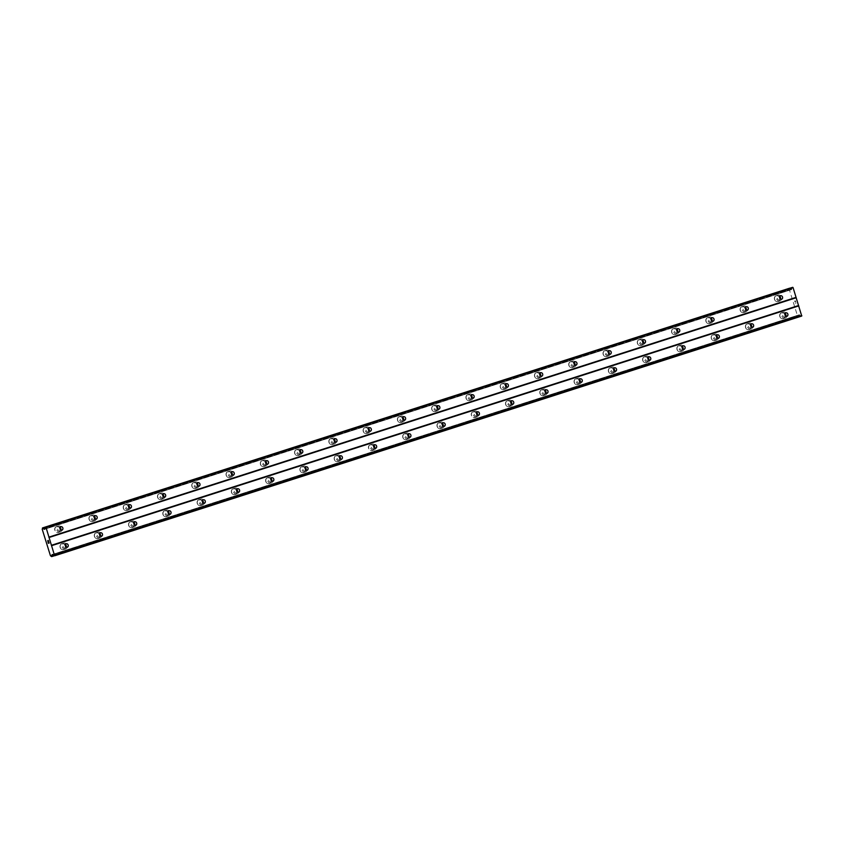 <?xml version="1.0" encoding="UTF-8"?>
<svg xmlns="http://www.w3.org/2000/svg" width="844" height="844" viewBox="0 0 844 844"><rect width="100%" height="100%" fill="white"/><g stroke="black" fill="none" stroke-linecap="round" stroke-linejoin="round"><path stroke-width="0.63" stroke-dasharray="4.22 3.17" d="M780.394 299.082A1.836 1.614 -105.5 0 1 777.44 298.523A1.836 1.614 -105.5 0 1 779.666 296.455M776.153 295.685A3.049 2.701 74.5 0 0 777.968 301.508A3.049 2.701 74.5 0 0 776.153 295.685A3.049 2.701 74.5 0 0 777.957 301.508A3.049 2.701 74.5 0 0 776.142 295.685M746.128 310.086A1.836 1.614 -105.5 0 1 743.174 309.526A1.836 1.614 -105.5 0 1 745.4 307.459M741.876 306.688A3.049 2.701 74.5 0 0 743.691 312.512A3.049 2.701 74.5 0 0 741.876 306.688A3.049 2.701 74.5 0 0 743.691 312.512A3.049 2.701 74.5 0 0 741.876 306.688M711.861 321.079A1.836 1.614 -105.5 0 1 708.897 320.52A1.836 1.614 -105.5 0 1 711.133 318.452M707.61 317.682A3.049 2.701 74.5 0 0 709.424 323.505A3.049 2.701 74.5 0 0 707.61 317.682A3.049 2.701 74.5 0 0 709.424 323.505A3.049 2.701 74.5 0 0 707.61 317.682M677.584 332.082A1.836 1.614 -105.5 0 1 674.63 331.523A1.836 1.614 -105.5 0 1 676.856 329.455M673.343 328.675A3.049 2.701 74.5 0 0 675.158 334.509A3.049 2.701 74.5 0 0 673.343 328.675A3.049 2.701 74.5 0 0 675.147 334.509A3.049 2.701 74.5 0 0 673.333 328.685M643.318 343.075A1.836 1.614 -105.5 0 1 640.364 342.516A1.836 1.614 -105.5 0 1 642.59 340.448M639.066 339.678A3.049 2.701 74.5 0 0 640.881 345.502A3.049 2.701 74.5 0 0 639.066 339.678A3.049 2.701 74.5 0 0 640.881 345.502A3.049 2.701 74.5 0 0 639.066 339.678M609.051 354.069A1.836 1.614 -105.5 0 1 606.087 353.509A1.836 1.614 -105.5 0 1 608.313 351.442M604.8 350.671A3.049 2.701 74.5 0 0 606.614 356.495A3.049 2.701 74.5 0 0 604.8 350.671A3.049 2.701 74.5 0 0 606.614 356.495A3.049 2.701 74.5 0 0 604.8 350.671M574.775 365.072A1.836 1.614 -105.5 0 1 571.821 364.513A1.836 1.614 -105.5 0 1 574.047 362.445M570.523 361.675A3.049 2.701 74.5 0 0 572.337 367.499A3.049 2.701 74.5 0 0 570.523 361.675A3.049 2.701 74.5 0 0 572.337 367.499A3.049 2.701 74.5 0 0 570.523 361.675M540.508 376.065A1.836 1.614 -105.5 0 1 537.544 375.506A1.836 1.614 -105.5 0 1 539.78 373.438M536.256 372.668A3.049 2.701 74.5 0 0 538.071 378.492A3.049 2.701 74.5 0 0 536.256 372.668A3.049 2.701 74.5 0 0 538.071 378.492A3.049 2.701 74.5 0 0 536.256 372.668M506.231 387.069A1.836 1.614 -105.5 0 1 503.277 386.51A1.836 1.614 -105.5 0 1 505.503 384.442M501.99 383.661A3.049 2.701 74.5 0 0 503.805 389.495A3.049 2.701 74.5 0 0 501.99 383.661A3.049 2.701 74.5 0 0 503.794 389.495A3.049 2.701 74.5 0 0 501.98 383.672M471.965 398.062A1.836 1.614 -105.5 0 1 469.011 397.503A1.836 1.614 -105.5 0 1 471.237 395.435M467.713 394.665A3.049 2.701 74.5 0 0 469.528 400.489A3.049 2.701 74.5 0 0 467.713 394.665A3.049 2.701 74.5 0 0 469.528 400.489A3.049 2.701 74.5 0 0 467.713 394.665M437.698 409.055A1.836 1.614 -105.5 0 1 434.734 408.496A1.836 1.614 -105.5 0 1 436.96 406.428M433.447 405.658A3.049 2.701 74.5 0 0 435.261 411.482A3.049 2.701 74.5 0 0 433.447 405.658A3.049 2.701 74.5 0 0 435.261 411.492A3.049 2.701 74.5 0 0 433.447 405.658M403.421 420.059A1.836 1.614 -105.5 0 1 400.467 419.5A1.836 1.614 -105.5 0 1 402.693 417.432M399.18 416.662A3.049 2.701 74.5 0 0 400.995 422.485A3.049 2.701 74.5 0 0 399.18 416.662A3.049 2.701 74.5 0 0 400.984 422.485A3.049 2.701 74.5 0 0 399.17 416.662M369.155 431.052A1.836 1.614 -105.5 0 1 366.19 430.493A1.836 1.614 -105.5 0 1 368.427 428.425M364.903 427.655A3.049 2.701 74.5 0 0 366.718 433.478A3.049 2.701 74.5 0 0 364.903 427.655A3.049 2.701 74.5 0 0 366.718 433.478A3.049 2.701 74.5 0 0 364.903 427.655M334.878 442.056A1.836 1.614 -105.5 0 1 331.924 441.496A1.836 1.614 -105.5 0 1 334.15 439.429M330.637 438.648A3.049 2.701 74.5 0 0 332.452 444.482A3.049 2.701 74.5 0 0 330.637 438.648A3.049 2.701 74.5 0 0 332.441 444.482A3.049 2.701 74.5 0 0 330.626 438.658M300.612 453.049A1.836 1.614 -105.5 0 1 297.658 452.489A1.836 1.614 -105.5 0 1 299.884 450.422M296.36 449.652A3.049 2.701 74.5 0 0 298.175 455.475A3.049 2.701 74.5 0 0 296.36 449.652A3.049 2.701 74.5 0 0 298.175 455.475A3.049 2.701 74.5 0 0 296.36 449.652M266.345 464.042A1.836 1.614 -105.5 0 1 263.381 463.483A1.836 1.614 -105.5 0 1 265.617 461.425M262.094 460.645A3.049 2.701 74.5 0 0 263.908 466.468A3.049 2.701 74.5 0 0 262.094 460.645A3.049 2.701 74.5 0 0 263.908 466.479A3.049 2.701 74.5 0 0 262.094 460.645M232.068 475.045A1.836 1.614 -105.5 0 1 229.114 474.486A1.836 1.614 -105.5 0 1 231.34 472.418M227.827 471.648A3.049 2.701 74.5 0 0 229.642 477.472A3.049 2.701 74.5 0 0 227.827 471.648A3.049 2.701 74.5 0 0 229.631 477.472A3.049 2.701 74.5 0 0 227.817 471.648M197.802 486.038A1.836 1.614 -105.5 0 1 194.848 485.479A1.836 1.614 -105.5 0 1 197.074 483.412M193.55 482.641A3.049 2.701 74.5 0 0 195.365 488.465A3.049 2.701 74.5 0 0 193.55 482.641A3.049 2.701 74.5 0 0 195.365 488.465A3.049 2.701 74.5 0 0 193.55 482.641M163.536 497.042A1.836 1.614 -105.5 0 1 160.571 496.483A1.836 1.614 -105.5 0 1 162.797 494.415M159.284 493.634A3.049 2.701 74.5 0 0 161.098 499.469A3.049 2.701 74.5 0 0 159.284 493.634A3.049 2.701 74.5 0 0 161.088 499.469A3.049 2.701 74.5 0 0 159.284 493.645M129.259 508.035A1.836 1.614 -105.5 0 1 126.305 507.476A1.836 1.614 -105.5 0 1 128.531 505.408M125.007 504.638A3.049 2.701 74.5 0 0 126.822 510.462A3.049 2.701 74.5 0 0 125.007 504.638A3.049 2.701 74.5 0 0 126.822 510.462A3.049 2.701 74.5 0 0 125.007 504.638M94.992 519.028A1.836 1.614 -105.5 0 1 92.028 518.469A1.836 1.614 -105.5 0 1 94.264 516.412M90.741 515.631A3.049 2.701 74.5 0 0 92.555 521.455A3.049 2.701 74.5 0 0 90.741 515.631A3.049 2.701 74.5 0 0 92.555 521.465A3.049 2.701 74.5 0 0 90.741 515.631M60.715 530.032A1.836 1.614 -105.5 0 1 57.761 529.473A1.836 1.614 -105.5 0 1 59.987 527.405M56.474 526.635A3.049 2.701 74.5 0 0 58.289 532.458A3.049 2.701 74.5 0 0 56.474 526.635M56.464 526.635A3.049 2.701 74.5 0 0 58.278 532.458A3.049 2.701 74.5 0 0 56.464 526.635M785.722 316.173A1.836 1.614 -105.5 0 1 782.768 315.614A1.836 1.614 -105.5 0 1 784.994 313.546M781.47 312.776A3.049 2.701 74.5 0 0 783.285 318.599A3.049 2.701 74.5 0 0 781.47 312.776A3.049 2.701 74.5 0 0 783.285 318.599A3.049 2.701 74.5 0 0 781.47 312.776M751.455 327.166A1.836 1.614 -105.5 0 1 748.491 326.607A1.836 1.614 -105.5 0 1 750.717 324.55M747.204 323.769A3.049 2.701 74.5 0 0 749.018 329.593A3.049 2.701 74.5 0 0 747.204 323.769A3.049 2.701 74.5 0 0 749.018 329.603A3.049 2.701 74.5 0 0 747.204 323.769M717.178 338.17A1.836 1.614 -105.5 0 1 714.224 337.611A1.836 1.614 -105.5 0 1 716.451 335.543M712.937 334.773A3.049 2.701 74.5 0 0 714.741 340.596A3.049 2.701 74.5 0 0 712.937 334.773A3.049 2.701 74.5 0 0 714.741 340.596A3.049 2.701 74.5 0 0 712.927 334.773M682.912 349.163A1.836 1.614 -105.5 0 1 679.947 348.604A1.836 1.614 -105.5 0 1 682.184 346.536M678.66 345.766A3.049 2.701 74.5 0 0 680.475 351.589A3.049 2.701 74.5 0 0 678.66 345.766A3.049 2.701 74.5 0 0 680.475 351.589A3.049 2.701 74.5 0 0 678.66 345.766M648.635 360.166A1.836 1.614 -105.5 0 1 645.681 359.607A1.836 1.614 -105.5 0 1 647.907 357.539M644.394 356.769A3.049 2.701 74.5 0 0 646.209 362.593A3.049 2.701 74.5 0 0 644.394 356.769A3.049 2.701 74.5 0 0 646.198 362.593A3.049 2.701 74.5 0 0 644.383 356.769M614.369 371.16A1.836 1.614 -105.5 0 1 611.415 370.6A1.836 1.614 -105.5 0 1 613.641 368.533M610.117 367.762A3.049 2.701 74.5 0 0 611.932 373.586A3.049 2.701 74.5 0 0 610.117 367.762A3.049 2.701 74.5 0 0 611.932 373.586A3.049 2.701 74.5 0 0 610.117 367.762M580.102 382.153A1.836 1.614 -105.5 0 1 577.138 381.593A1.836 1.614 -105.5 0 1 579.364 379.536M575.851 378.756A3.049 2.701 74.5 0 0 577.665 384.579A3.049 2.701 74.5 0 0 575.851 378.756A3.049 2.701 74.5 0 0 577.665 384.59A3.049 2.701 74.5 0 0 575.851 378.756M545.825 393.156A1.836 1.614 -105.5 0 1 542.871 392.597A1.836 1.614 -105.5 0 1 545.097 390.529M541.584 389.759A3.049 2.701 74.5 0 0 543.399 395.583A3.049 2.701 74.5 0 0 541.584 389.759A3.049 2.701 74.5 0 0 543.388 395.583A3.049 2.701 74.5 0 0 541.574 389.759M511.559 404.149A1.836 1.614 -105.5 0 1 508.594 403.59A1.836 1.614 -105.5 0 1 510.831 401.522M507.307 400.752A3.049 2.701 74.5 0 0 509.122 406.576A3.049 2.701 74.5 0 0 507.307 400.752A3.049 2.701 74.5 0 0 509.122 406.576A3.049 2.701 74.5 0 0 507.307 400.752M477.282 415.153A1.836 1.614 -105.5 0 1 474.328 414.594A1.836 1.614 -105.5 0 1 476.554 412.526M473.041 411.756A3.049 2.701 74.5 0 0 474.856 417.58A3.049 2.701 74.5 0 0 473.041 411.756M473.03 411.756A3.049 2.701 74.5 0 0 474.845 417.58A3.049 2.701 74.5 0 0 473.03 411.756M443.016 426.146A1.836 1.614 -105.5 0 1 440.062 425.587A1.836 1.614 -105.5 0 1 442.288 423.519M438.764 422.749A3.049 2.701 74.5 0 0 440.579 428.573A3.049 2.701 74.5 0 0 438.764 422.749A3.049 2.701 74.5 0 0 440.579 428.573A3.049 2.701 74.5 0 0 438.764 422.749M408.749 437.139A1.836 1.614 -105.5 0 1 405.785 436.58A1.836 1.614 -105.5 0 1 408.021 434.523M404.498 433.742A3.049 2.701 74.5 0 0 406.312 439.566A3.049 2.701 74.5 0 0 404.498 433.742A3.049 2.701 74.5 0 0 406.312 439.576A3.049 2.701 74.5 0 0 404.498 433.742M374.472 448.143A1.836 1.614 -105.5 0 1 371.518 447.584A1.836 1.614 -105.5 0 1 373.744 445.516M370.231 444.746A3.049 2.701 74.5 0 0 372.046 450.569A3.049 2.701 74.5 0 0 370.231 444.746M370.221 444.746A3.049 2.701 74.5 0 0 372.035 450.569A3.049 2.701 74.5 0 0 370.221 444.746M340.206 459.136A1.836 1.614 -105.5 0 1 337.252 458.577A1.836 1.614 -105.5 0 1 339.478 456.509M335.954 455.739A3.049 2.701 74.5 0 0 337.769 461.562A3.049 2.701 74.5 0 0 335.954 455.739A3.049 2.701 74.5 0 0 337.769 461.562A3.049 2.701 74.5 0 0 335.954 455.739M305.939 470.14A1.836 1.614 -105.5 0 1 302.975 469.58A1.836 1.614 -105.5 0 1 305.201 467.513M301.688 466.743A3.049 2.701 74.5 0 0 303.502 472.566A3.049 2.701 74.5 0 0 301.688 466.743A3.049 2.701 74.5 0 0 303.502 472.566A3.049 2.701 74.5 0 0 301.688 466.743M271.662 481.133A1.836 1.614 -105.5 0 1 268.708 480.574A1.836 1.614 -105.5 0 1 270.935 478.506M267.411 477.736A3.049 2.701 74.5 0 0 269.225 483.559A3.049 2.701 74.5 0 0 267.411 477.736A3.049 2.701 74.5 0 0 269.225 483.559A3.049 2.701 74.5 0 0 267.411 477.736M237.396 492.126A1.836 1.614 -105.5 0 1 234.432 491.567A1.836 1.614 -105.5 0 1 236.668 489.509M233.144 488.729A3.049 2.701 74.5 0 0 234.959 494.563A3.049 2.701 74.5 0 0 233.144 488.729A3.049 2.701 74.5 0 0 234.959 494.563A3.049 2.701 74.5 0 0 233.144 488.729M203.119 503.129A1.836 1.614 -105.5 0 1 200.165 502.57A1.836 1.614 -105.5 0 1 202.391 500.503M198.878 499.732A3.049 2.701 74.5 0 0 200.693 505.556A3.049 2.701 74.5 0 0 198.878 499.732A3.049 2.701 74.5 0 0 200.682 505.556A3.049 2.701 74.5 0 0 198.867 499.732M168.853 514.123A1.836 1.614 -105.5 0 1 165.899 513.563A1.836 1.614 -105.5 0 1 168.125 511.496M164.601 510.726A3.049 2.701 74.5 0 0 166.416 516.549A3.049 2.701 74.5 0 0 164.601 510.726A3.049 2.701 74.5 0 0 166.416 516.549A3.049 2.701 74.5 0 0 164.601 510.726M134.586 525.126A1.836 1.614 -105.5 0 1 131.622 524.567A1.836 1.614 -105.5 0 1 133.848 522.499M130.335 521.729A3.049 2.701 74.5 0 0 132.149 527.553A3.049 2.701 74.5 0 0 130.335 521.729A3.049 2.701 74.5 0 0 132.149 527.553A3.049 2.701 74.5 0 0 130.335 521.729M100.309 536.119A1.836 1.614 -105.5 0 1 97.355 535.56A1.836 1.614 -105.5 0 1 99.581 533.492M96.068 532.722A3.049 2.701 74.5 0 0 97.883 538.546A3.049 2.701 74.5 0 0 96.068 532.722A3.049 2.701 74.5 0 0 97.872 538.546A3.049 2.701 74.5 0 0 96.058 532.722M66.043 547.112A1.836 1.614 -105.5 0 1 63.078 546.564A1.836 1.614 -105.5 0 1 65.315 544.496M61.791 543.715A3.049 2.701 74.5 0 0 63.606 549.549A3.049 2.701 74.5 0 0 61.791 543.715A3.049 2.701 74.5 0 0 63.606 549.549A3.049 2.701 74.5 0 0 61.791 543.715M65.537 549.011A3.049 2.701 -105.5 0 1 63.817 543.156A3.049 2.701 -105.5 0 1 65.537 549.011M65.61 546.764A3.049 2.701 -105.5 0 1 60.293 547.355A3.049 2.701 -105.5 0 1 65.125 545.013M99.814 538.008A3.049 2.701 -105.5 0 1 98.083 532.153A3.049 2.701 -105.5 0 1 99.814 538.008M99.877 535.771A3.049 2.701 -105.5 0 1 94.57 536.362A3.049 2.701 -105.5 0 1 99.392 534.02M134.08 527.015A3.049 2.701 -105.5 0 1 132.36 521.159A3.049 2.701 -105.5 0 1 134.08 527.015M134.154 524.778A3.049 2.701 -105.5 0 1 128.837 525.358A3.049 2.701 -105.5 0 1 133.658 523.016M168.357 516.011A3.049 2.701 -105.5 0 1 166.627 510.166A3.049 2.701 -105.5 0 1 168.357 516.011M168.42 513.774A3.049 2.701 -105.5 0 1 163.114 514.365A3.049 2.701 -105.5 0 1 167.935 512.023M202.623 505.018A3.049 2.701 -105.5 0 1 200.904 499.163A3.049 2.701 -105.5 0 1 202.623 505.018M202.687 502.781A3.049 2.701 -105.5 0 1 197.38 503.362A3.049 2.701 -105.5 0 1 202.201 501.019M236.89 494.025A3.049 2.701 -105.5 0 1 235.17 488.17A3.049 2.701 -105.5 0 1 236.89 494.025M236.964 491.778A3.049 2.701 -105.5 0 1 231.646 492.368A3.049 2.701 -105.5 0 1 236.478 490.026M271.167 483.021A3.049 2.701 -105.5 0 1 269.436 477.166A3.049 2.701 -105.5 0 1 271.167 483.021M271.23 480.785A3.049 2.701 -105.5 0 1 265.923 481.375A3.049 2.701 -105.5 0 1 270.745 479.033M305.433 472.028A3.049 2.701 -105.5 0 1 303.713 466.173A3.049 2.701 -105.5 0 1 305.433 472.028M305.507 469.791A3.049 2.701 -105.5 0 1 300.19 470.372A3.049 2.701 -105.5 0 1 305.011 468.03M339.71 461.024A3.049 2.701 -105.5 0 1 337.98 455.18A3.049 2.701 -105.5 0 1 339.71 461.024M339.773 458.788A3.049 2.701 -105.5 0 1 334.456 459.379A3.049 2.701 -105.5 0 1 339.288 457.037M373.976 450.031A3.049 2.701 -105.5 0 1 372.257 444.176A3.049 2.701 -105.5 0 1 373.976 450.031M374.04 447.795A3.049 2.701 -105.5 0 1 368.733 448.375A3.049 2.701 -105.5 0 1 373.554 446.033M408.243 439.038A3.049 2.701 -105.5 0 1 406.523 433.183A3.049 2.701 -105.5 0 1 408.243 439.038M408.317 436.791A3.049 2.701 -105.5 0 1 402.999 437.382A3.049 2.701 -105.5 0 1 407.821 435.04M442.52 428.035A3.049 2.701 -105.5 0 1 440.79 422.179A3.049 2.701 -105.5 0 1 442.52 428.035M442.583 425.798A3.049 2.701 -105.5 0 1 437.276 426.389A3.049 2.701 -105.5 0 1 442.098 424.047M476.786 417.041A3.049 2.701 -105.5 0 1 475.066 411.186A3.049 2.701 -105.5 0 1 476.786 417.041M476.849 414.805A3.049 2.701 -105.5 0 1 471.543 415.385A3.049 2.701 -105.5 0 1 476.364 413.043M511.053 406.038A3.049 2.701 -105.5 0 1 509.333 400.193A3.049 2.701 -105.5 0 1 511.053 406.038M511.126 403.801A3.049 2.701 -105.5 0 1 505.809 404.392A3.049 2.701 -105.5 0 1 510.641 402.05M545.329 395.045A3.049 2.701 -105.5 0 1 543.599 389.189A3.049 2.701 -105.5 0 1 545.329 395.045M545.393 392.808A3.049 2.701 -105.5 0 1 540.086 393.388A3.049 2.701 -105.5 0 1 544.907 391.046M579.596 384.052A3.049 2.701 -105.5 0 1 577.876 378.196A3.049 2.701 -105.5 0 1 579.596 384.052M579.67 381.804A3.049 2.701 -105.5 0 1 574.353 382.395A3.049 2.701 -105.5 0 1 579.174 380.053M613.873 373.048A3.049 2.701 -105.5 0 1 612.143 367.193A3.049 2.701 -105.5 0 1 613.873 373.048M613.936 370.811A3.049 2.701 -105.5 0 1 608.629 371.402A3.049 2.701 -105.5 0 1 613.451 369.06M648.139 362.055A3.049 2.701 -105.5 0 1 646.42 356.2A3.049 2.701 -105.5 0 1 648.139 362.055M648.203 359.818A3.049 2.701 -105.5 0 1 642.896 360.399A3.049 2.701 -105.5 0 1 647.717 358.056M682.406 351.051A3.049 2.701 -105.5 0 1 680.686 345.207A3.049 2.701 -105.5 0 1 682.406 351.051M682.479 348.815A3.049 2.701 -105.5 0 1 677.162 349.405A3.049 2.701 -105.5 0 1 681.994 347.063M716.683 340.058A3.049 2.701 -105.5 0 1 714.952 334.203A3.049 2.701 -105.5 0 1 716.683 340.058M716.746 337.822A3.049 2.701 -105.5 0 1 711.439 338.402A3.049 2.701 -105.5 0 1 716.261 336.06M750.949 329.065A3.049 2.701 -105.5 0 1 749.229 323.21A3.049 2.701 -105.5 0 1 750.949 329.065M751.023 326.818A3.049 2.701 -105.5 0 1 745.706 327.409A3.049 2.701 -105.5 0 1 750.527 325.067M785.226 318.061A3.049 2.701 -105.5 0 1 783.496 312.206A3.049 2.701 -105.5 0 1 785.226 318.061M785.289 315.825A3.049 2.701 -105.5 0 1 779.983 316.416A3.049 2.701 -105.5 0 1 784.804 314.073M60.219 531.92A3.049 2.701 -105.5 0 1 58.5 526.065A3.049 2.701 -105.5 0 1 60.219 531.92M60.283 529.684A3.049 2.701 -105.5 0 1 54.976 530.264A3.049 2.701 -105.5 0 1 59.797 527.922M94.486 520.927A3.049 2.701 -105.5 0 1 92.766 515.072A3.049 2.701 -105.5 0 1 94.486 520.927M94.56 518.68A3.049 2.701 -105.5 0 1 89.242 519.271A3.049 2.701 -105.5 0 1 94.074 516.929M128.763 509.924A3.049 2.701 -105.5 0 1 127.033 504.068A3.049 2.701 -105.5 0 1 128.763 509.924M128.826 507.687A3.049 2.701 -105.5 0 1 123.519 508.267A3.049 2.701 -105.5 0 1 128.341 505.936M163.029 498.931A3.049 2.701 -105.5 0 1 161.309 493.075A3.049 2.701 -105.5 0 1 163.029 498.931M163.103 496.694A3.049 2.701 -105.5 0 1 157.786 497.274A3.049 2.701 -105.5 0 1 162.607 494.932M197.306 487.927A3.049 2.701 -105.5 0 1 195.576 482.082A3.049 2.701 -105.5 0 1 197.306 487.927M197.369 485.69A3.049 2.701 -105.5 0 1 192.052 486.281A3.049 2.701 -105.5 0 1 196.884 483.939M231.572 476.934A3.049 2.701 -105.5 0 1 229.853 471.079A3.049 2.701 -105.5 0 1 231.572 476.934M231.636 474.697A3.049 2.701 -105.5 0 1 226.329 475.277A3.049 2.701 -105.5 0 1 231.15 472.935M265.839 465.93A3.049 2.701 -105.5 0 1 264.119 460.086A3.049 2.701 -105.5 0 1 265.839 465.93M265.913 463.694A3.049 2.701 -105.5 0 1 260.596 464.284A3.049 2.701 -105.5 0 1 265.417 461.942M300.116 454.937A3.049 2.701 -105.5 0 1 298.386 449.082A3.049 2.701 -105.5 0 1 300.116 454.937M300.179 452.7A3.049 2.701 -105.5 0 1 294.873 453.281A3.049 2.701 -105.5 0 1 299.694 450.949M334.382 443.944A3.049 2.701 -105.5 0 1 332.663 438.089A3.049 2.701 -105.5 0 1 334.382 443.944M334.446 441.707A3.049 2.701 -105.5 0 1 329.139 442.288A3.049 2.701 -105.5 0 1 333.96 439.946M368.649 432.94A3.049 2.701 -105.5 0 1 366.929 427.096A3.049 2.701 -105.5 0 1 368.649 432.94M368.722 430.704A3.049 2.701 -105.5 0 1 363.405 431.295A3.049 2.701 -105.5 0 1 368.237 428.952M402.926 421.947A3.049 2.701 -105.5 0 1 401.195 416.092A3.049 2.701 -105.5 0 1 402.926 421.947M402.989 419.711A3.049 2.701 -105.5 0 1 397.682 420.291A3.049 2.701 -105.5 0 1 402.504 417.949M437.192 410.944A3.049 2.701 -105.5 0 1 435.472 405.099A3.049 2.701 -105.5 0 1 437.192 410.944M437.266 408.707A3.049 2.701 -105.5 0 1 431.949 409.298A3.049 2.701 -105.5 0 1 436.77 406.956M471.469 399.95A3.049 2.701 -105.5 0 1 469.739 394.095A3.049 2.701 -105.5 0 1 471.469 399.95M471.532 397.714A3.049 2.701 -105.5 0 1 466.226 398.294A3.049 2.701 -105.5 0 1 471.047 395.963M505.735 388.957A3.049 2.701 -105.5 0 1 504.016 383.102A3.049 2.701 -105.5 0 1 505.735 388.957M505.799 386.721A3.049 2.701 -105.5 0 1 500.492 387.301A3.049 2.701 -105.5 0 1 505.313 384.959M540.002 377.954A3.049 2.701 -105.5 0 1 538.282 372.109A3.049 2.701 -105.5 0 1 540.002 377.954M540.076 375.717A3.049 2.701 -105.5 0 1 534.758 376.308A3.049 2.701 -105.5 0 1 539.59 373.966M574.279 366.961A3.049 2.701 -105.5 0 1 572.548 361.105A3.049 2.701 -105.5 0 1 574.279 366.961M574.342 364.724A3.049 2.701 -105.5 0 1 569.035 365.304A3.049 2.701 -105.5 0 1 573.857 362.962M608.545 355.957A3.049 2.701 -105.5 0 1 606.825 350.112A3.049 2.701 -105.5 0 1 608.545 355.957M608.619 353.72A3.049 2.701 -105.5 0 1 603.302 354.311A3.049 2.701 -105.5 0 1 608.123 351.969M642.822 344.964A3.049 2.701 -105.5 0 1 641.092 339.109A3.049 2.701 -105.5 0 1 642.822 344.964M642.885 342.727A3.049 2.701 -105.5 0 1 637.568 343.308A3.049 2.701 -105.5 0 1 642.4 340.976M677.088 333.971A3.049 2.701 -105.5 0 1 675.369 328.116A3.049 2.701 -105.5 0 1 677.088 333.971M677.152 331.724A3.049 2.701 -105.5 0 1 671.845 332.314A3.049 2.701 -105.5 0 1 676.666 329.972M711.355 322.967A3.049 2.701 -105.5 0 1 709.635 317.122A3.049 2.701 -105.5 0 1 711.355 322.967M711.429 320.731A3.049 2.701 -105.5 0 1 706.111 321.321A3.049 2.701 -105.5 0 1 710.933 318.979M745.632 311.974A3.049 2.701 -105.5 0 1 743.902 306.119A3.049 2.701 -105.5 0 1 745.632 311.974M745.695 309.737A3.049 2.701 -105.5 0 1 740.388 310.318A3.049 2.701 -105.5 0 1 745.21 307.976M779.898 300.97A3.049 2.701 -105.5 0 1 778.179 295.126A3.049 2.701 -105.5 0 1 779.898 300.97M779.961 298.734A3.049 2.701 -105.5 0 1 774.655 299.325A3.049 2.701 -105.5 0 1 779.476 296.982M48.351 543.167L48.034 542.323M48.773 542.112L49.131 543.072M48.024 541.595L47.665 540.835M48.235 540.392L48.646 541.531M794.742 301.139L795.006 302.004L794.742 301.139M795.417 300.949L795.692 301.814L795.417 300.949M795.744 301.793L795.438 300.823L794.647 301.044L795.006 302.004L794.647 301.044L795.438 300.823L795.744 301.793M795.322 303.186L796.114 302.985L795.322 303.207M796.114 302.985L795.386 303.07L796.114 302.985M789.541 288.215L789.298 289.492L797.548 315.994L798.762 316.88L799.384 314.759L800.84 316.173L801.737 316.046M799.268 314.791L52.18 554.54L799.268 314.791M792.052 287.519L791.556 289.597L789.921 288.194M791.556 289.597L44.468 529.336L791.556 289.597M44.753 528.238L790.585 288.901M44.774 528.101L790.469 288.806M42.2 529.241L789.298 289.492M50.45 555.742L797.548 315.994M53.183 555.289L798.93 315.972M53.098 555.194L798.983 315.835M789.963 288.279L44.869 527.373L791.967 287.667M791.102 289.471L44.637 529.009L791.735 289.292M44.5 529.315L791.429 289.629M42.4 528.154L789.499 288.416M42.274 528.903L789.372 289.165M42.232 528.988L789.33 289.249M50.629 555.932L797.717 316.183M50.703 555.974L797.802 316.236M51.241 556.544L798.34 316.806M51.4 556.692L798.498 316.943M53.773 555.943L800.84 316.173M53.647 555.806L798.814 316.679M52.602 554.635L799.089 315.097M52.286 554.508L799.384 314.759M52.613 554.656L799.711 314.917M53.91 555.996L801.009 316.247M781.565 299.251L779.487 299.831M747.299 310.244L745.21 310.824M713.022 321.237L710.943 321.817M678.755 332.241L676.666 332.821M644.489 343.234L642.4 343.814M610.212 354.237L608.134 354.818M575.946 365.23L573.857 365.811M541.669 376.224L539.59 376.804M507.402 387.227L505.313 387.807M473.136 398.22L471.047 398.801M438.859 409.224L436.781 409.804M404.592 420.217L402.504 420.797M370.316 431.21L368.237 431.79M336.049 442.214L333.971 442.794M301.783 453.207L299.694 453.787M267.506 464.211L265.427 464.791M233.239 475.204L231.15 475.784M198.973 486.207L196.884 486.777M164.696 497.2L162.618 497.781M130.43 508.193L128.341 508.774M96.153 519.197L94.074 519.777M61.886 530.19L59.797 530.77M786.893 316.331L784.804 316.911M752.616 327.335L750.538 327.915M718.349 338.328L716.261 338.908M684.073 349.332L681.994 349.901M649.806 360.325L647.728 360.905M615.54 371.318L613.451 371.898M581.263 382.321L579.184 382.902M546.996 393.315L544.907 393.895M512.73 404.318L510.641 404.888M478.453 415.311L476.375 415.892M444.187 426.304L442.098 426.885M409.91 437.308L407.831 437.888M375.643 448.301L373.554 448.881M341.377 459.305L339.288 459.874M307.1 470.298L305.022 470.878M272.834 481.291L270.745 481.871M238.557 492.295L236.478 492.875M204.29 503.288L202.201 503.868M170.024 514.291L167.935 514.861M135.747 525.284L133.668 525.865M101.48 536.278L99.392 536.858M67.204 547.281L65.125 547.861M65.452 549.033L63.701 549.518M99.719 538.039L97.967 538.525M133.996 527.036L132.244 527.521M168.262 516.043L166.511 516.528M202.528 505.05L200.777 505.535M236.805 494.046L235.054 494.531M271.072 483.053L269.32 483.538M305.349 472.049L303.597 472.534M339.615 461.056L337.864 461.541M373.881 450.063L372.13 450.548M408.158 439.059L406.407 439.545M442.425 428.066L440.673 428.552M476.702 417.063L474.95 417.548M510.968 406.069L509.217 406.555M545.235 395.066L543.483 395.562M579.511 384.073L577.76 384.558M613.778 373.08L612.027 373.565M648.044 362.076L646.293 362.561M682.321 351.083L680.57 351.568M716.588 340.079L714.836 340.575M750.865 329.086L749.113 329.571M785.131 318.093L783.38 318.578M60.124 531.942L58.373 532.437M94.401 520.948L92.65 521.434M128.668 509.955L126.916 510.441M162.945 498.952L161.193 499.437M197.211 487.959L195.46 488.444M231.478 476.955L229.726 477.451M265.755 465.962L264.003 466.447M300.021 454.969L298.27 455.454M334.298 443.965L332.547 444.45M368.564 432.972L366.813 433.457M402.831 421.968L401.079 422.464M437.108 410.975L435.356 411.461M471.374 399.982L469.623 400.467M505.64 388.978L503.889 389.464M539.917 377.985L538.166 378.471M574.184 366.982L572.432 367.478M608.461 355.989L606.709 356.474M642.727 344.996L640.976 345.481M676.994 333.992L675.242 334.477M711.27 322.999L709.519 323.484M745.537 311.995L743.786 312.491M779.814 301.002L778.062 301.487M778.179 295.126L776.427 295.611M743.902 306.119L742.15 306.604M709.635 317.122L707.884 317.608M675.369 328.116L673.617 328.601M641.092 339.109L639.341 339.594M606.825 350.112L605.074 350.598M572.548 361.105L570.797 361.591M538.282 372.109L536.531 372.594M504.016 383.102L502.264 383.587M469.739 394.095L467.987 394.581M435.472 405.099L433.721 405.584M401.195 416.092L399.444 416.577M366.929 427.096L365.178 427.581M332.663 438.089L330.911 438.574M298.386 449.082L296.634 449.567M264.119 460.086L262.368 460.571M229.853 471.079L228.102 471.564M195.576 482.082L193.825 482.568M161.309 493.075L159.558 493.561M127.033 504.068L125.281 504.564M92.766 515.072L91.015 515.557M58.5 526.065L56.748 526.55M783.496 312.206L781.744 312.702M749.229 323.21L747.478 323.695M714.952 334.203L713.201 334.688M680.686 345.207L678.935 345.692M646.42 356.2L644.668 356.685M612.143 367.193L610.391 367.689M577.876 378.196L576.125 378.682M543.599 389.189L541.848 389.675M509.333 400.193L507.582 400.678M475.066 411.186L473.315 411.672M440.79 422.179L439.038 422.675M406.523 433.183L404.772 433.668M372.257 444.176L370.505 444.661M337.98 455.18L336.228 455.665M303.713 466.173L301.962 466.658M269.436 477.166L267.685 477.662M235.17 488.17L233.419 488.655M200.904 499.163L199.152 499.648M166.627 510.166L164.875 510.652M132.36 521.159L130.609 521.645M98.083 532.153L96.332 532.648M63.817 543.156L62.066 543.641M66.233 543.747L64.144 544.327M100.499 532.754L98.41 533.334M134.766 521.761L132.687 522.341M169.043 510.757L166.954 511.337M203.309 499.764L201.231 500.344M237.575 488.76L235.497 489.341M271.852 477.767L269.763 478.348M306.119 466.774L304.04 467.344M340.396 455.771L338.307 456.351M374.662 444.777L372.584 445.358M408.929 433.774L406.85 434.354M443.205 422.781L441.117 423.361M477.472 411.788L475.394 412.357M511.749 400.784L509.66 401.364M546.015 389.791L543.926 390.371M580.282 378.787L578.203 379.367M614.559 367.794L612.47 368.374M648.825 356.801L646.747 357.371M683.102 345.797L681.013 346.378M717.368 334.804L715.279 335.384M751.635 323.801L749.556 324.381M785.912 312.808L783.823 313.388M60.905 526.667L58.827 527.247M95.172 515.663L93.093 516.243M129.448 504.67L127.36 505.25M163.715 493.677L161.637 494.246M197.992 482.673L195.903 483.253M232.258 471.68L230.169 472.26M266.525 460.676L264.446 461.257M300.802 449.683L298.713 450.263M335.068 438.69L332.99 439.26M369.345 427.686L367.256 428.267M403.611 416.693L401.522 417.274M437.878 405.69L435.799 406.27M472.155 394.697L470.066 395.277M506.421 383.693L504.343 384.273M540.688 372.7L538.609 373.28M574.964 361.707L572.876 362.287M609.231 350.703L607.152 351.283M643.508 339.71L641.419 340.29M677.774 328.706L675.696 329.287M712.041 317.713L709.962 318.293M746.318 306.72L744.229 307.3M780.584 295.716L778.506 296.297"/><path stroke-width="1.27" d="M781.618 299.23A1.836 1.614 -105.5 0 1 780.584 295.716A1.836 1.614 -105.5 0 1 781.618 299.23M747.351 310.233A1.836 1.614 -105.5 0 1 746.318 306.72A1.836 1.614 -105.5 0 1 747.351 310.233M713.074 321.226A1.836 1.614 -105.5 0 1 712.041 317.713A1.836 1.614 -105.5 0 1 713.074 321.226M678.808 332.219A1.836 1.614 -105.5 0 1 677.774 328.706A1.836 1.614 -105.5 0 1 678.808 332.219M644.542 343.223A1.836 1.614 -105.5 0 1 643.508 339.71A1.836 1.614 -105.5 0 1 644.542 343.223M610.265 354.216A1.836 1.614 -105.5 0 1 609.231 350.703A1.836 1.614 -105.5 0 1 610.265 354.216M575.998 365.22A1.836 1.614 -105.5 0 1 574.964 361.707A1.836 1.614 -105.5 0 1 575.998 365.22M541.732 376.213A1.836 1.614 -105.5 0 1 540.688 372.7A1.836 1.614 -105.5 0 1 541.732 376.213M507.455 387.206A1.836 1.614 -105.5 0 1 506.421 383.693A1.836 1.614 -105.5 0 1 507.455 387.206M473.189 398.21A1.836 1.614 -105.5 0 1 472.155 394.697A1.836 1.614 -105.5 0 1 473.189 398.21M438.912 409.203A1.836 1.614 -105.5 0 1 437.878 405.69A1.836 1.614 -105.5 0 1 438.912 409.203M404.645 420.207A1.836 1.614 -105.5 0 1 403.611 416.693A1.836 1.614 -105.5 0 1 404.645 420.207M370.379 431.2A1.836 1.614 -105.5 0 1 369.345 427.686A1.836 1.614 -105.5 0 1 370.379 431.2M336.102 442.193A1.836 1.614 -105.5 0 1 335.068 438.69A1.836 1.614 -105.5 0 1 336.102 442.193M301.836 453.196A1.836 1.614 -105.5 0 1 300.802 449.683A1.836 1.614 -105.5 0 1 301.836 453.196M267.559 464.189A1.836 1.614 -105.5 0 1 266.525 460.676A1.836 1.614 -105.5 0 1 267.559 464.189M233.292 475.193A1.836 1.614 -105.5 0 1 232.258 471.68A1.836 1.614 -105.5 0 1 233.292 475.193M199.026 486.186A1.836 1.614 -105.5 0 1 197.992 482.673A1.836 1.614 -105.5 0 1 199.026 486.186M164.749 497.179A1.836 1.614 -105.5 0 1 163.715 493.677A1.836 1.614 -105.5 0 1 164.749 497.179M130.482 508.183A1.836 1.614 -105.5 0 1 129.448 504.67A1.836 1.614 -105.5 0 1 130.482 508.183M96.216 519.176A1.836 1.614 -105.5 0 1 95.172 515.663A1.836 1.614 -105.5 0 1 96.216 519.176M61.939 530.18A1.836 1.614 -105.5 0 1 60.905 526.667A1.836 1.614 -105.5 0 1 61.939 530.18M786.946 316.321A1.836 1.614 -105.5 0 1 785.912 312.808A1.836 1.614 -105.5 0 1 786.946 316.321M752.669 327.314A1.836 1.614 -105.5 0 1 751.635 323.801A1.836 1.614 -105.5 0 1 752.669 327.314M718.402 338.317A1.836 1.614 -105.5 0 1 717.368 334.804A1.836 1.614 -105.5 0 1 718.402 338.317M684.136 349.31A1.836 1.614 -105.5 0 1 683.102 345.797A1.836 1.614 -105.5 0 1 684.136 349.31M649.859 360.304A1.836 1.614 -105.5 0 1 648.825 356.801A1.836 1.614 -105.5 0 1 649.859 360.304M615.592 371.307A1.836 1.614 -105.5 0 1 614.559 367.794A1.836 1.614 -105.5 0 1 615.592 371.307M581.316 382.3A1.836 1.614 -105.5 0 1 580.282 378.787A1.836 1.614 -105.5 0 1 581.316 382.3M547.049 393.304A1.836 1.614 -105.5 0 1 546.015 389.791A1.836 1.614 -105.5 0 1 547.049 393.304M512.783 404.297A1.836 1.614 -105.5 0 1 511.749 400.784A1.836 1.614 -105.5 0 1 512.783 404.297M478.506 415.29A1.836 1.614 -105.5 0 1 477.472 411.788A1.836 1.614 -105.5 0 1 478.506 415.29M444.239 426.294A1.836 1.614 -105.5 0 1 443.205 422.781A1.836 1.614 -105.5 0 1 444.239 426.294M409.962 437.287A1.836 1.614 -105.5 0 1 408.929 433.774A1.836 1.614 -105.5 0 1 409.962 437.287M375.696 448.291A1.836 1.614 -105.5 0 1 374.662 444.777A1.836 1.614 -105.5 0 1 375.696 448.291M341.43 459.284A1.836 1.614 -105.5 0 1 340.396 455.771A1.836 1.614 -105.5 0 1 341.43 459.284M307.153 470.277A1.836 1.614 -105.5 0 1 306.119 466.774A1.836 1.614 -105.5 0 1 307.153 470.277M272.886 481.28A1.836 1.614 -105.5 0 1 271.852 477.767A1.836 1.614 -105.5 0 1 272.886 481.28M238.62 492.274A1.836 1.614 -105.5 0 1 237.575 488.76A1.836 1.614 -105.5 0 1 238.62 492.274M204.343 503.277A1.836 1.614 -105.5 0 1 203.309 499.764A1.836 1.614 -105.5 0 1 204.343 503.277M170.077 514.27A1.836 1.614 -105.5 0 1 169.043 510.757A1.836 1.614 -105.5 0 1 170.077 514.27M135.8 525.263A1.836 1.614 -105.5 0 1 134.766 521.761A1.836 1.614 -105.5 0 1 135.8 525.263M101.533 536.267A1.836 1.614 -105.5 0 1 100.499 532.754A1.836 1.614 -105.5 0 1 101.533 536.267M67.267 547.26A1.836 1.614 -105.5 0 1 66.233 543.747A1.836 1.614 -105.5 0 1 67.267 547.26M779.476 296.982A3.049 2.701 -105.5 0 1 779.961 298.734M745.21 307.976A3.049 2.701 -105.5 0 1 745.695 309.737M710.933 318.979A3.049 2.701 -105.5 0 1 711.429 320.731M676.666 329.972A3.049 2.701 -105.5 0 1 677.152 331.724M642.4 340.976A3.049 2.701 -105.5 0 1 642.885 342.727M608.123 351.969A3.049 2.701 -105.5 0 1 608.619 353.72M573.857 362.962A3.049 2.701 -105.5 0 1 574.342 364.724M539.59 373.966A3.049 2.701 -105.5 0 1 540.076 375.717M505.313 384.959A3.049 2.701 -105.5 0 1 505.799 386.721M471.047 395.963A3.049 2.701 -105.5 0 1 471.532 397.714M436.77 406.956A3.049 2.701 -105.5 0 1 437.266 408.707M402.504 417.949A3.049 2.701 -105.5 0 1 402.989 419.711M368.237 428.952A3.049 2.701 -105.5 0 1 368.722 430.704M333.96 439.946A3.049 2.701 -105.5 0 1 334.446 441.707M299.694 450.949A3.049 2.701 -105.5 0 1 300.179 452.7M265.417 461.942A3.049 2.701 -105.5 0 1 265.913 463.694M231.15 472.935A3.049 2.701 -105.5 0 1 231.636 474.697M196.884 483.939A3.049 2.701 -105.5 0 1 197.369 485.69M162.607 494.932A3.049 2.701 -105.5 0 1 163.103 496.694M128.341 505.936A3.049 2.701 -105.5 0 1 128.826 507.687M94.074 516.929A3.049 2.701 -105.5 0 1 94.56 518.68M59.797 527.922A3.049 2.701 -105.5 0 1 60.283 529.684M784.804 314.073A3.049 2.701 -105.5 0 1 785.289 315.825M750.527 325.067A3.049 2.701 -105.5 0 1 751.023 326.818M716.261 336.06A3.049 2.701 -105.5 0 1 716.746 337.822M681.994 347.063A3.049 2.701 -105.5 0 1 682.479 348.815M647.717 358.056A3.049 2.701 -105.5 0 1 648.203 359.818M613.451 369.06A3.049 2.701 -105.5 0 1 613.936 370.811M579.174 380.053A3.049 2.701 -105.5 0 1 579.67 381.804M544.907 391.046A3.049 2.701 -105.5 0 1 545.393 392.808M510.641 402.05A3.049 2.701 -105.5 0 1 511.126 403.801M476.364 413.043A3.049 2.701 -105.5 0 1 476.849 414.805M442.098 424.047A3.049 2.701 -105.5 0 1 442.583 425.798M407.821 435.04A3.049 2.701 -105.5 0 1 408.317 436.791M373.554 446.033A3.049 2.701 -105.5 0 1 374.04 447.795M339.288 457.037A3.049 2.701 -105.5 0 1 339.773 458.788M305.011 468.03A3.049 2.701 -105.5 0 1 305.507 469.791M270.745 479.033A3.049 2.701 -105.5 0 1 271.23 480.785M236.478 490.026A3.049 2.701 -105.5 0 1 236.964 491.778M202.201 501.019A3.049 2.701 -105.5 0 1 202.687 502.781M167.935 512.023A3.049 2.701 -105.5 0 1 168.42 513.774M133.658 523.016A3.049 2.701 -105.5 0 1 134.154 524.778M99.392 534.02A3.049 2.701 -105.5 0 1 99.877 535.771M65.125 545.013A3.049 2.701 -105.5 0 1 65.61 546.764M48.351 543.167L48.034 542.323M49.036 542.977L48.773 542.112L49.036 542.977M48.773 542.112L49.121 543.072L48.34 543.293L49.131 543.072M48.024 541.595L47.665 540.835M48.519 541.31L48.235 540.392L48.519 541.31M48.235 540.392L48.646 541.531L47.718 540.751L48.646 541.531M42.875 528.017L44.869 527.373L44.458 529.336L42.717 527.88L42.2 529.241L50.45 555.742L51.663 556.618L52.286 554.508L54.638 555.795L45.998 527.394L44.964 527.257L792.052 287.519M44.869 527.405L793.086 287.646L801.737 316.046L54.638 555.795M789.551 288.215L42.453 527.954L789.921 288.194M51.663 556.618L53.773 555.943L51.674 556.618M65.315 544.496A1.836 1.614 -105.5 0 1 66.043 547.112M99.581 533.492A1.836 1.614 -105.5 0 1 100.309 536.119M133.848 522.499A1.836 1.614 -105.5 0 1 134.586 525.126M168.125 511.496A1.836 1.614 -105.5 0 1 168.853 514.123M202.391 500.503A1.836 1.614 -105.5 0 1 203.119 503.129M236.668 489.509A1.836 1.614 -105.5 0 1 237.396 492.126M270.935 478.506A1.836 1.614 -105.5 0 1 271.662 481.133M305.201 467.513A1.836 1.614 -105.5 0 1 305.939 470.14M339.478 456.509A1.836 1.614 -105.5 0 1 340.206 459.136M373.744 445.516A1.836 1.614 -105.5 0 1 374.472 448.143M408.021 434.523A1.836 1.614 -105.5 0 1 408.749 437.139M442.288 423.519A1.836 1.614 -105.5 0 1 443.016 426.146M476.554 412.526A1.836 1.614 -105.5 0 1 477.282 415.153M510.831 401.522A1.836 1.614 -105.5 0 1 511.559 404.149M545.097 390.529A1.836 1.614 -105.5 0 1 545.825 393.156M579.364 379.536A1.836 1.614 -105.5 0 1 580.102 382.153M613.641 368.533A1.836 1.614 -105.5 0 1 614.369 371.16M647.907 357.539A1.836 1.614 -105.5 0 1 648.635 360.166M682.184 346.536A1.836 1.614 -105.5 0 1 682.912 349.163M716.451 335.543A1.836 1.614 -105.5 0 1 717.178 338.17M750.717 324.55A1.836 1.614 -105.5 0 1 751.455 327.166M784.994 313.546A1.836 1.614 -105.5 0 1 785.722 316.173M59.987 527.405A1.836 1.614 -105.5 0 1 60.715 530.032M94.264 516.412A1.836 1.614 -105.5 0 1 94.992 519.028M128.531 505.408A1.836 1.614 -105.5 0 1 129.259 508.035M162.797 494.415A1.836 1.614 -105.5 0 1 163.536 497.042M197.074 483.412A1.836 1.614 -105.5 0 1 197.802 486.038M231.34 472.418A1.836 1.614 -105.5 0 1 232.068 475.045M265.617 461.425A1.836 1.614 -105.5 0 1 266.345 464.042M299.884 450.422A1.836 1.614 -105.5 0 1 300.612 453.049M334.15 439.429A1.836 1.614 -105.5 0 1 334.878 442.056M368.427 428.425A1.836 1.614 -105.5 0 1 369.155 431.052M402.693 417.432A1.836 1.614 -105.5 0 1 403.421 420.059M436.96 406.428A1.836 1.614 -105.5 0 1 437.698 409.055M471.237 395.435A1.836 1.614 -105.5 0 1 471.965 398.062M505.503 384.442A1.836 1.614 -105.5 0 1 506.231 387.069M539.78 373.438A1.836 1.614 -105.5 0 1 540.508 376.065M574.047 362.445A1.836 1.614 -105.5 0 1 574.775 365.072M608.313 351.442A1.836 1.614 -105.5 0 1 609.051 354.069M642.59 340.448A1.836 1.614 -105.5 0 1 643.318 343.075M676.856 329.455A1.836 1.614 -105.5 0 1 677.584 332.082M711.133 318.452A1.836 1.614 -105.5 0 1 711.861 321.079M745.4 307.459A1.836 1.614 -105.5 0 1 746.128 310.086M779.666 296.455A1.836 1.614 -105.5 0 1 780.394 299.082M49.015 537.101L796.114 297.352M48.952 537.533L796.05 297.795M45.998 527.394L793.086 287.646M45.692 527.057L792.79 287.308M43.487 528.639L44.753 528.238M43.371 528.544L44.774 528.101M51.843 555.721L53.183 555.289M51.885 555.584L53.098 555.194M54.702 555.352L801.8 315.614M51.684 545.646L798.772 305.897M51.379 545.308L798.477 305.56M44.004 529.209L44.637 529.009M42.717 527.88L789.815 288.142M51.716 556.418L53.647 555.806M51.99 554.835L52.602 554.635"/></g></svg>
